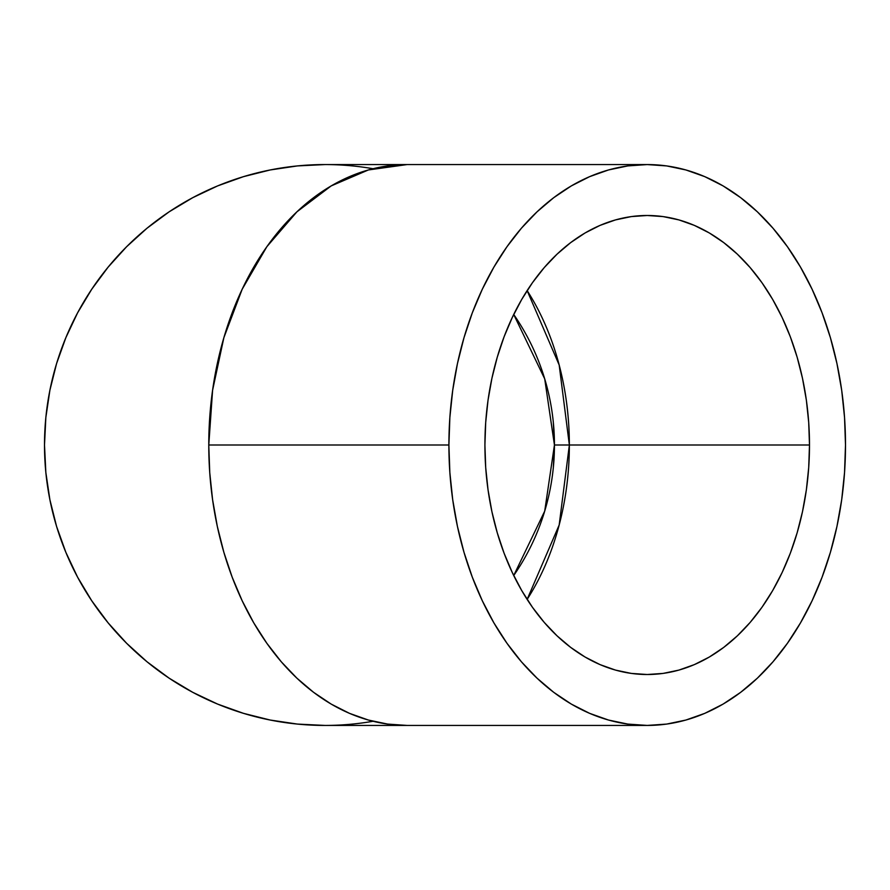 <?xml version="1.0" encoding="UTF-8"?>
<svg xmlns="http://www.w3.org/2000/svg" width="890" height="890" viewBox="0 0 890 890"><rect width="100%" height="100%" fill="white"/><g stroke="black" fill="none" stroke-linecap="round" stroke-linejoin="round"><path stroke-width="1.33" d="M553.313 422.283L554.437 445L544.713 378.884L513.719 314.482A229.509 229.509 0 0 1 513.719 575.519L544.713 511.116L554.437 445L569.355 445L559.176 525L527.136 599.404A229.509 162.292 90 0 0 569.355 445A229.509 162.292 90 0 0 527.136 290.596L559.176 365L569.355 445L554.437 445L553.313 467.717M809.488 445L569.355 445L809.488 445L808.71 467.495L806.373 489.778L802.502 511.628L797.14 532.832L790.331 553.191L782.143 572.504L772.654 590.604L761.962 607.292L750.159 622.41L737.365 635.827L723.703 647.408L709.308 657.043L694.311 664.63L678.87 670.103L663.117 673.407L647.208 674.509L631.299 673.407L615.546 670.103L600.094 664.63L585.097 657.043L570.701 647.408L557.04 635.827L544.246 622.41L532.454 607.292L521.751 590.604L512.273 572.504L504.085 553.191L497.276 532.832L491.903 511.628L488.032 489.778L485.695 467.495L484.917 445A229.509 162.292 -90 0 1 647.208 215.491A229.509 162.292 -90 0 1 809.488 445A229.509 162.292 -90 0 1 647.208 674.509A229.509 162.292 -90 0 1 484.917 445L485.695 422.505L488.032 400.222L491.903 378.372L497.276 357.168L504.085 336.809L512.273 317.496L521.751 299.396L532.454 282.709L544.246 267.59L557.04 254.173L570.701 242.592L585.097 232.958L600.094 225.37L615.546 219.897L631.299 216.593L647.208 215.491L663.117 216.593L678.87 219.897L694.311 225.37L709.308 232.958L723.703 242.592L737.365 254.173L750.159 267.59L761.962 282.709L772.654 299.396L782.143 317.496L790.331 336.809L797.14 357.168L802.502 378.372L806.373 400.222L808.71 422.505L809.488 445M448.905 445L208.772 445A280.428 198.292 90 0 0 407.064 725.428L387.628 724.082L368.382 720.043L349.503 713.357L331.18 704.09L313.591 692.32L296.904 678.169L281.273 661.782L266.855 643.292L253.784 622.9L242.191 600.794L232.19 577.198L223.868 552.312L217.316 526.402L212.588 499.713L209.729 472.49L208.772 445L212.588 390.287L223.868 337.688L242.191 289.205L266.855 246.708L296.904 211.831L331.18 185.91L368.382 169.957L407.064 164.572A280.428 198.292 90 0 0 208.772 445L448.905 445A280.428 198.292 -90 0 1 647.208 164.572A280.428 198.292 -90 0 1 845.5 445A280.428 198.292 -90 0 1 647.208 725.428A280.428 198.292 -90 0 1 448.905 445L449.862 472.49L452.721 499.713L457.449 526.402L464.002 552.312L472.323 577.198L482.324 600.794L493.917 622.9L506.989 643.292L521.407 661.782L537.037 678.169L553.725 692.32L571.324 704.09L589.647 713.357L608.515 720.043L627.773 724.082L647.208 725.428L666.643 724.082L685.89 720.043L704.769 713.357L723.092 704.09L740.68 692.32L757.368 678.169L772.998 661.782L787.416 643.292L800.488 622.9L812.081 600.794L822.082 577.198L830.403 552.312L836.956 526.402L841.695 499.713L844.543 472.49L845.5 445L844.543 417.51L841.695 390.287L836.956 363.598L830.403 337.688L822.082 312.802L812.081 289.205L800.488 267.1L787.416 246.708L772.998 228.218L757.368 211.831L740.68 197.68L723.092 185.91L704.769 176.643L685.89 169.957L666.643 165.918L647.208 164.572L627.773 165.918L608.515 169.957L589.647 176.643L571.324 185.91L553.725 197.68L537.037 211.831L521.407 228.218L506.989 246.708L493.917 267.1L482.324 289.205L472.323 312.802L464.002 337.688L457.449 363.598L452.721 390.287L449.862 417.51L448.905 445M373.043 721.278A280.428 280.428 0 0 1 44.5 445A280.428 280.428 0 0 1 373.043 168.722M324.928 164.572L297.449 165.918L270.226 169.957L243.526 176.643L217.616 185.91L192.741 197.68L169.133 211.831L147.028 228.218L126.636 246.708L108.157 267.1L91.759 289.205L77.608 312.802L65.849 337.688L56.571 363.598L49.885 390.287L45.846 417.51L44.5 445L45.846 472.49L49.885 499.713L56.571 526.402L65.849 552.312L77.608 577.198L91.759 600.794L108.157 622.9L126.636 643.292L147.028 661.782L169.133 678.169L192.741 692.32L217.616 704.09L243.526 713.357L270.226 720.043L297.449 724.082L324.928 725.428L297.449 724.082L270.226 720.043L243.526 713.357L217.616 704.09L192.741 692.32L169.133 678.169L147.028 661.782L126.636 643.292L108.157 622.9L91.759 600.794L77.608 577.198L65.849 552.312L56.571 526.402L49.885 499.713L45.846 472.49L44.5 445L45.846 417.51L49.885 390.287L56.571 363.598L65.849 337.688L77.608 312.802L91.759 289.205L108.157 267.1L126.636 246.708L147.028 228.218L169.133 211.831L192.741 197.68L217.616 185.91L243.526 176.643L270.226 169.957L297.449 165.918L324.928 164.572L647.208 164.572M647.208 725.428L324.928 725.428"/></g></svg>
